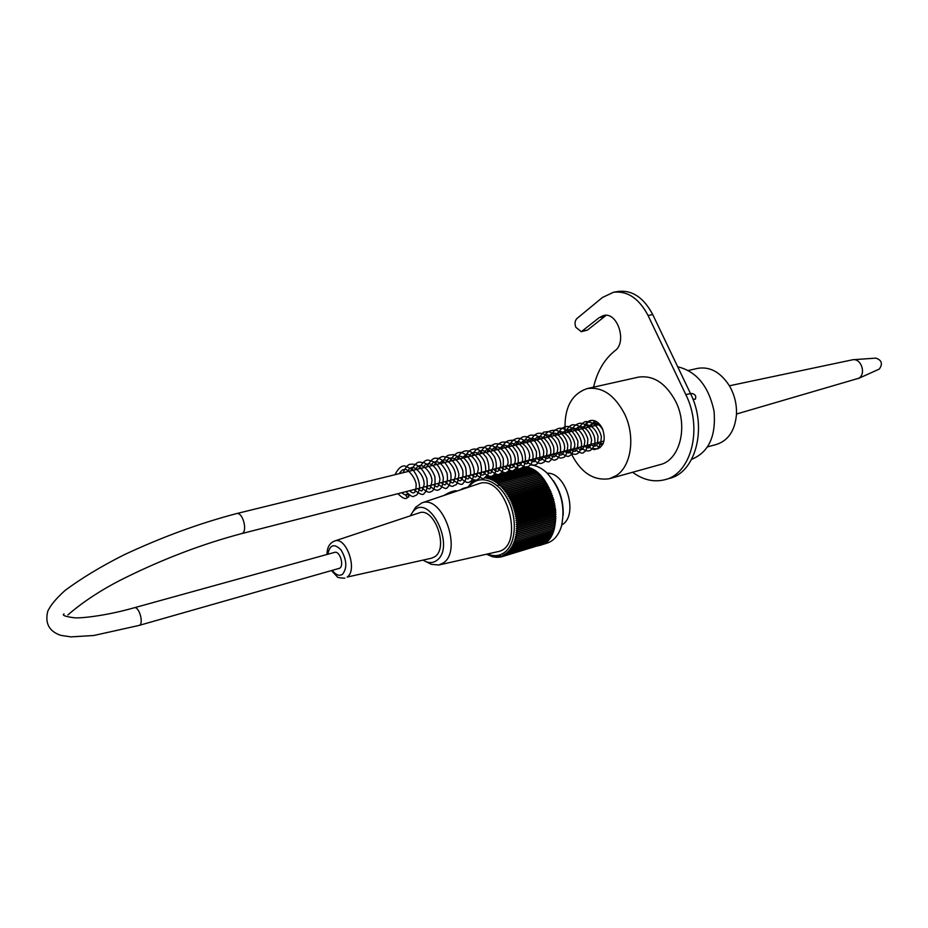 <?xml version="1.0" encoding="UTF-8"?>
<svg xmlns="http://www.w3.org/2000/svg" width="928" height="928" viewBox="0 0 928 928"><rect width="100%" height="100%" fill="white"/><g stroke="black" fill="none" stroke-linecap="round" stroke-linejoin="round"><path stroke-width="1.39" d="M688.425 370.458L697.717 368.358C709.99 366.351 720.546 372.163 729.396 385.781C734.524 394.678 736.878 404.248 736.472 414.48C734.953 430.615 728.294 440.603 716.474 444.431L707.612 446.867M138.98 625.449C144.234 624.544 139.281 605.996 134.27 607.759L334.614 552.369C340.205 550.466 344.775 567.31 338.975 568.435L138.98 625.449L93.798 635.494L70.853 636.875L60.714 635.344C49.161 631.353 44.834 623.361 47.734 611.39C50.228 605.613 55.982 598.653 64.995 590.51C81.072 578.492 100.676 566.637 123.807 554.944C161.994 537.068 199.566 523.288 236.536 513.602C242.997 511.548 248.182 532.579 241.477 533.658C203.186 543.796 164.766 558.331 126.22 577.274C89.877 594.918 70.018 613.188 67.918 614.916M408.912 495.181L406.186 494.322C405.93 496.573 406.8 497.396 408.796 496.793L408.912 495.181M561.811 524.946L562.078 524.761C578.817 515.365 566.3 472.027 547.23 473.245M540.061 545.281L546.627 543.286C553.738 541.07 558.726 535.259 561.556 525.874C565.593 505.841 560.732 488.209 546.963 472.978C541.627 467.99 536.117 465.299 530.433 464.928M516.942 467.561L517.986 467.26M523.276 466.784C554.039 466.285 569.084 539.551 539.528 545.444L537.567 545.884M472.944 481.238L474.66 480.263M472.236 481.423L468.083 487.096M486.516 554.213L492.582 556.8L492.397 556.162L493.998 557.102L493.766 556.406L496.805 557.38L496.48 556.568L498.185 557.357L497.826 556.487L499.542 557.229L499.136 556.301L500.888 556.986L500.424 556.011L503.475 556.162L502.918 555.106L504.728 555.594L504.113 554.492L505.934 554.909L505.273 553.784L507.106 554.12L506.386 552.972L508.231 553.239L507.454 552.056L509.298 552.253L508.474 551.035L510.33 551.162L509.449 549.933L511.293 549.979L510.365 548.726L512.21 548.703L511.224 547.439L513.056 547.334L512.024 546.07L513.857 545.873L512.755 544.608L514.576 544.342L513.428 543.077L515.237 542.729L514.042 541.476L515.829 541.036L514.576 539.794L516.351 539.284L515.04 538.054L516.792 537.463L515.446 536.256L517.163 535.584L515.771 534.4L517.464 533.658L516.026 532.486L517.685 531.674L516.2 530.538L517.824 529.644L516.304 528.554L517.894 527.591L516.328 526.536L517.882 525.503L516.281 524.482L517.801 523.38L516.154 522.418L517.627 521.246L515.956 520.33L517.395 519.1L515.678 518.242L517.07 516.954L515.33 516.142L516.676 514.796L514.912 514.054L516.2 512.65L514.425 511.966L515.666 510.516L513.857 509.901L515.052 508.405L513.23 507.848L514.367 506.317L512.523 505.83L513.613 504.264L511.757 503.846L512.801 502.234L510.934 501.897L511.92 500.262L510.052 499.995L510.98 498.324L509.112 498.139L509.971 496.445L508.103 496.341L508.927 494.636L507.059 494.601L507.813 492.884L505.957 492.93L506.665 491.202L504.82 491.33L505.47 489.59L503.626 489.798L504.229 488.058L502.408 488.348L502.953 486.608L501.143 486.98L501.642 485.251L499.856 485.704L500.296 483.987L498.533 484.509L498.928 482.804L497.188 483.407L497.536 481.725L495.83 482.409L496.132 480.75L494.45 481.504L494.705 479.88L493.058 480.704L493.278 479.103L491.666 479.996L491.84 478.442L490.262 479.405L490.39 477.885L488.859 478.918L488.952 477.433L487.455 478.535L487.525 477.096L486.075 478.256L486.086 477.015M487.49 553.993C493.452 556.475 498.904 556.127 503.834 552.926C516.061 545.049 518.01 518.23 507.454 498.858C497.118 479.289 478.164 473.825 468.942 486.864M485.657 477.259L484.683 477.816M480.576 477.085L479.324 478.164M502.176 472.248L501.584 472.398M494.891 474.127L494.218 474.301M487.548 476.029L486.817 476.215M524.587 467.503L522.58 467.445M517.418 468.779L515.446 469.29M510.284 470.624L508.219 471.157M503.057 472.491L500.923 473.048M495.772 474.37L493.568 474.95M488.43 476.273L486.168 476.864M526.06 467.816L525.677 467.225L513.845 470.287M512.152 470.728L506.618 472.155M504.936 472.596L499.322 474.046M497.628 474.486L491.979 475.948M490.286 476.389L487.525 477.096M527.533 468.246L527.116 467.538L488.952 477.433M528.995 468.768L528.566 467.967L490.39 477.885M530.456 469.406L530.016 468.501L491.84 478.442M531.906 470.148L531.454 469.15L493.278 479.103M533.345 470.995L532.892 469.893L494.705 479.88M534.772 471.946L534.319 470.74L496.132 480.75M536.164 472.99L535.734 471.691L497.536 481.725M537.532 474.138L537.126 472.735L498.928 482.804M516.351 539.284L554.283 528.032L553.807 526.582L554.747 526.234L554.225 524.819L555.13 524.39L554.561 522.998L555.443 522.499L554.828 521.118L555.837 518.566L555.176 515.272L555.93 514.495L555.141 513.265L555.698 510.319L554.584 507.152L555.164 506.108L554.248 505.099L554.782 503.997L553.842 503.046L554.318 501.897L553.355 501.004L553.784 499.809L552.183 496.979L552.508 495.691L551.487 495.007L551.766 493.684L550.733 493.058L550.954 491.701L549.04 489.3L549.156 487.884L548.1 487.49L548.158 486.052L547.114 485.727L547.114 484.265L546.07 484.033L546.012 482.56L544.968 482.398L544.864 480.913L543.831 480.832L543.669 479.347L542.648 479.347L542.428 477.85L541.418 477.932L541.152 476.447L540.166 476.598L539.841 475.124L538.866 475.356L538.495 473.883L500.296 483.987M538.866 475.356L499.856 485.704M539.841 475.124L501.642 485.251M540.166 476.598L501.143 486.98M541.152 476.447L502.953 486.608M541.418 477.932L502.408 488.348M542.428 477.85L504.229 488.058M542.648 479.347L503.626 489.798M543.669 479.347L505.47 489.59M543.831 480.832L504.82 491.33M544.864 480.913L506.665 491.202M544.968 482.398L505.957 492.93M546.012 482.56L507.813 492.884M546.07 484.033L507.059 494.601M547.114 484.265L508.927 494.636M547.114 485.727L508.103 496.341M548.158 486.052L509.971 496.445M548.1 487.49L509.112 498.139M549.156 487.884L510.98 498.324M549.04 489.3L510.052 499.995M550.084 489.764L511.92 500.262M549.921 491.156L510.934 501.897M550.954 491.701L512.801 502.234M550.733 493.058L511.757 503.846M551.766 493.684L513.613 504.264M551.487 495.007L512.523 505.83M552.508 495.691L514.367 506.317M552.183 496.979L513.23 507.848M553.181 497.744L515.052 508.405M552.81 498.986L513.857 509.901M553.784 499.809L515.666 510.516M553.355 501.004L514.425 511.966M554.318 501.897L516.2 512.65M553.842 503.046L514.912 514.054M554.782 503.997L516.676 514.796M554.248 505.099L515.33 516.142M555.164 506.108L517.07 516.954M554.584 507.152L515.678 518.242M555.466 508.219L517.395 519.1M554.851 509.194L515.956 520.33M555.698 510.319L517.627 521.246M555.037 511.235L516.154 522.418M555.849 512.418L517.801 523.38M555.141 513.265L516.281 524.482M555.93 514.495L517.882 525.503M555.176 515.272L516.328 526.536M555.918 516.536L517.894 527.591M555.141 517.256L516.304 528.554M555.837 518.566L517.824 529.644M555.025 519.204L516.2 530.538M555.675 520.55L517.685 531.674M554.828 521.118L516.026 532.486M555.443 522.499L517.464 533.658M554.561 522.998L515.771 534.4M555.13 524.39L517.163 535.584M554.225 524.819L515.446 536.256M554.747 526.234L516.792 537.463M553.807 526.582L515.04 538.054M553.332 528.31L553.749 529.76L515.829 541.036M552.786 530.039L553.146 531.419L515.237 542.729M552.183 531.698L552.473 533.008L514.576 544.342M551.499 533.298L551.731 534.516L513.857 545.873M550.756 534.806L550.919 535.955L513.056 547.334M549.933 536.245L550.049 537.3L512.21 548.703M549.051 537.602L549.121 538.565L511.293 549.979M548.112 538.866L548.135 539.736L510.33 551.162M547.102 540.05L547.102 540.815L509.298 552.253M546.035 541.128L546.012 541.79L508.231 553.239M544.922 542.126L507.106 554.12M500.099 484.718L497.014 485.541M492.582 556.8L493.174 556.626M493.998 557.102L494.67 556.904M495.401 557.299L496.167 557.067M496.805 557.38L497.675 557.125M498.185 557.357L499.16 557.067M499.542 557.229L500.644 556.893M500.888 556.986L502.129 556.603M502.199 556.626L539.934 545.084M503.475 556.162L541.256 544.492M504.728 555.594L542.52 543.808M505.934 554.909L543.75 543.019M553.413 480.739C560.419 491.202 563.667 502.721 563.157 515.307M427.599 562.472L431.23 564.317L438.805 565.001L497.443 551.742C526.431 547.242 506.05 473.187 478.778 483.732L478.198 483.929M474.243 479.95L474.974 479.764M473.895 480.553L473.245 480.716M438.805 565.001L443.074 563.099C462.91 551.278 442.679 494.392 421.834 502.918L415.64 507.245L413.122 511.305M423.029 560.152L426.161 561.742C429.931 563.122 433.353 562.762 436.404 560.663C456.796 547.45 428.62 490.645 412.612 512.117L410.338 515.817M334.416 541.07L334.73 540.966C346.237 536.291 357.988 570.152 347.188 577.065L431.613 558.18L434.733 556.765C449.048 548.077 434.374 506.769 419.224 512.871L418.876 512.987M450.358 493.302L456.75 491.156M583.932 428.33C585 424.026 587.169 421.416 590.463 420.5C595.254 419.804 599.233 422.495 602.4 428.597C605.891 438.863 604.256 445.637 597.47 448.943L592.609 448.479M595.788 421.242L593.734 425.929M589.802 446.739L588.132 445.092M569.456 449.86C579.246 471.528 592.563 481.145 609.383 478.72L616.343 475.53C631.318 466.158 635.576 436.496 624.672 414.108C614.649 395.003 602.144 386.5 587.157 388.588C570.952 394.191 563.632 408.97 565.21 432.924M691.174 393.785L691.801 393.472C695.281 394.226 696.464 396.152 695.339 399.237L692.914 399.168M587.157 388.588L638.36 377.151C653.428 375.005 665.921 383.171 675.816 401.685C688.518 426.926 679.644 460.508 659.936 464.673L609.951 478.558M677.684 366.757C696.58 371.42 708.702 386.234 714.05 411.185C716.161 436.288 708.702 452.319 691.673 459.302M632.583 472.271C643.104 479.938 653.799 482.432 664.657 479.764C691.047 474.069 703.064 428.759 685.838 394.655L648.046 315.462C639.009 298.422 627.502 290.684 613.501 292.25L602.434 297.482L576.938 318.524C574.838 320.74 574.478 323.675 575.882 327.34L581.288 331.69L599.314 317.562L603.745 315.462C617.63 311.785 627.351 342.362 614.916 350.772C604.36 359.229 597.249 371.362 593.572 387.162M606.181 315.323L587.424 330.101L581.288 331.69M613.802 292.204L618.21 291.45C632.212 289.872 643.719 297.586 652.744 314.569L690.49 393.542C707.681 427.541 695.64 472.735 669.239 478.442L665.538 479.509M729.396 385.793L852.96 359.716C861.416 358.428 866.311 374.088 858.748 378.264L736.496 414.027M853.25 359.704L875.87 358.127C881.797 360.145 882.946 363.799 879.292 369.077L858.11 378.624M460.636 489.845L463.049 488.406L463.664 488.824M463.176 488.395L470.983 486.365M443.851 495.575C449.338 492.2 453.56 490.645 456.518 490.935M443.99 495.448C448.375 492.71 452.319 491.132 455.834 490.692L457.005 491.063C454.569 490.761 450.625 492.095 445.15 495.065M332.259 570.349C335.832 575.035 339.265 576.346 342.536 574.281C347.292 568.098 346.828 560.036 341.156 550.095C334.289 543.124 329.846 544.504 327.816 554.248M603.989 316.692L599.314 317.562M587.424 330.101L582.761 330.994M652.744 314.569L648.046 315.462M690.49 393.542L685.838 394.655M134.27 607.759C104.574 616.273 78.068 618.663 73.602 617.677C65.076 616.528 61.874 615.264 63.997 613.895M599.766 424.444L236.536 513.602M603.931 441.055L241.477 533.658M406.186 494.322C406.394 495.575 404.886 495.042 401.662 492.733M399.191 473.674C401.325 470.624 402.961 469.266 404.109 469.603C407.45 467.271 417.078 480.066 416.104 485.831C415.918 493.174 413.772 494.786 409.666 490.692M407.206 471.714C408.981 468.988 410.478 467.654 411.684 467.712C412.879 465.369 424.514 473.756 424.119 484.66C421.567 492.153 422.959 492.142 417.612 488.662M415.141 469.765C417.078 466.9 418.667 465.554 419.92 465.728C422.368 464.012 431.59 471.981 432.019 480.89C429.838 491.04 430.604 489.868 425.488 486.643M423.017 467.828C424.606 464.464 427.089 463.211 430.464 464.046C435.789 467.051 438.956 472.224 439.942 479.579C437.633 488.696 438.318 487.884 433.295 484.648M430.836 465.914C433.422 460.102 439.988 458.536 446.971 472.955C447.98 479.509 447.412 483.337 445.266 484.428C445.591 485.379 444.187 484.799 441.055 482.664M438.596 464L443.236 460.021C446.345 458.13 455.532 467.086 455.497 475.554C453.119 484.787 453.757 483.859 448.734 480.704M446.275 462.121C447.702 456.762 456.448 454.244 462.805 470.484C463.316 476.041 462.643 479.347 460.787 480.414C460.694 481.377 459.221 480.832 456.356 478.755M453.908 460.242C455.752 456.646 458.409 455.439 461.877 456.634C468.176 461.17 471.064 467.248 470.542 474.858C467.573 479.231 469.707 480.391 463.93 476.818M461.471 458.386L466.227 454.418C469.313 452.794 477.92 460.613 478.338 468.93C476.47 478.964 476.157 478.024 471.436 474.904M468.976 456.541C470.705 453.108 473.303 451.878 476.795 452.864C482.954 456.843 485.912 462.759 485.68 470.6C484.752 475.542 482.479 476.342 478.871 473.002M476.435 454.72C478.604 451.785 480.217 450.463 481.261 450.753C483.175 448.874 493.325 456.472 493.325 465.926C491.098 474.672 491.295 474.336 486.272 471.111M483.824 452.899C485.622 450.242 487.258 448.92 488.72 448.943C491.538 447.006 501.433 456.182 500.691 465.183C499.6 471.702 497.234 473.06 493.592 469.243M491.156 451.101C493.081 448.352 494.74 447.041 496.12 447.134C498.986 445.173 508.822 454.662 508.022 463.188C505.238 470.577 506.352 470.624 500.876 467.387M498.44 449.314L503.301 445.382C506.932 443.746 515.458 452.435 515.307 460.381C514.205 467.956 511.792 469.672 508.08 465.543M505.656 447.54L510.76 443.584C515.052 441.206 525.051 455.404 522.023 462.306C519.019 465.508 521.2 467.294 515.26 463.71M512.813 445.788C514.843 443.039 516.374 441.751 517.406 441.914C517.557 439.918 529.598 445.73 529.668 456.506C527.858 466.482 526.71 464 522.348 461.9M519.935 444.036C523.241 440.44 525.492 439.13 526.698 440.116C528.856 438.967 532.092 442.807 536.407 451.658C537.034 461.483 533.368 462.098 533.612 461.75L529.412 460.091M526.976 442.308C527.986 436.369 539.736 435.893 543.68 451.136C543.785 455.984 542.915 458.861 541.059 459.789C541.012 460.729 539.47 460.23 536.407 458.304M533.983 440.591C535.897 437.912 537.567 436.612 538.971 436.682C541.639 434.698 551.905 443.746 550.733 452.852C549.585 458.734 547.126 459.952 543.344 456.53M540.92 438.886L545.954 434.977C549.063 433.527 557.6 440.8 557.74 449.152C556.626 456.901 554.12 458.768 550.223 454.778M547.833 437.192C550.78 433.77 552.937 432.46 554.294 433.26C556.591 432.402 564.978 440.046 564.63 448.015C563.54 455.196 561.011 456.866 557.078 453.026M554.654 435.51L559.062 431.752C559.746 430.279 569.34 433.62 571.149 443.05C570.627 456.147 569.224 453.189 563.864 451.286M561.452 433.852C567.518 427.831 571.346 426.926 577.866 440.939C577.947 447.551 577.042 450.915 575.14 451.054C575.07 451.878 573.55 451.391 570.604 449.57M568.191 432.193C569.618 426.288 580.708 425.558 584.895 441.032C583.584 451.298 581.647 450.822 577.286 447.864M574.873 430.557C576.613 427.727 578.817 426.428 581.496 426.648C586.914 428.237 590.301 432.784 591.635 440.29C589.86 450.474 588.758 448.143 583.932 446.159M581.52 428.922C583.909 426.056 585.429 424.804 586.078 425.163C585.614 423.992 595.126 425.349 598.05 436.601C597.644 443.294 596.959 446.229 595.996 445.417C595.393 446.623 593.572 446.31 590.521 444.477M588.108 427.309C593.305 421.08 598.282 422.031 603.038 430.14M603.432 442.818C603.026 445.08 600.903 445.069 597.052 442.807M594.651 425.697L597.771 422.507M408.529 497.025C406.858 497.35 406.023 501.781 397.938 493.684M395.026 474.695C398.147 468.373 401.499 465.462 405.072 465.984L412.832 469.707C417.113 475.113 419.375 481.133 419.63 487.757C417.507 496.422 416.486 494.74 413.958 496.202C412.96 497.385 410.292 495.865 405.954 491.631M403.042 472.723C405.861 466.865 408.39 464.046 410.617 464.278C417.124 463.269 422.542 467.967 426.88 478.384C427.82 486.516 426.95 491.422 424.258 493.104C423.423 495.68 419.966 494.508 413.911 489.601M411 470.774C414.248 464.684 417.171 461.808 419.781 462.144L424.456 462.875C428.724 465.206 432.193 469.765 434.861 476.54C436.032 491.944 431.508 491.086 430.546 491.91C428.701 492.93 425.79 491.492 421.799 487.594M418.888 468.837C422.379 462.376 425.627 459.499 428.655 460.184L434.548 462.121C439.025 466.134 441.96 471.354 443.34 477.758C442.784 488.093 440.707 488.406 439.478 489.381C437.25 491.225 433.956 489.961 429.618 485.588M426.718 466.923C430.36 460.369 433.596 457.492 436.427 458.293C438.724 457.98 445.498 459.476 450.695 473.199C452.365 482.479 447.342 488.256 447.238 487.386C446.844 489.659 443.561 488.395 437.378 483.604M434.478 465.009C436.578 459.928 439.396 457.086 442.911 456.495L449.198 457.759C454.244 461.692 457.492 467.294 458.942 474.568C457.04 487.896 456.031 483.627 453.409 486.005C451.611 487.003 448.827 485.553 445.069 481.644M442.18 463.118C446.658 454.372 447.25 455.346 453.235 454.639C458.803 456.124 462.956 460.497 465.705 467.735C466.946 475.739 466.158 480.797 463.35 482.885C462.48 485.599 458.942 484.532 452.713 479.695M449.825 461.251C454.407 453.409 458.78 450.764 462.944 453.305C466.761 453.92 474.452 463.919 474.243 473.338C472.944 478.79 471.61 481.481 470.252 481.4C468.524 483.627 465.206 482.409 460.288 477.758M457.4 459.383C460.775 448.12 471.958 446.913 480.391 462.434C482.328 470.45 481.725 475.925 478.581 478.883C476.47 479.358 476.458 483.21 467.793 475.832M464.916 457.539C467.097 452.029 470.334 449.187 474.626 449.024C477.885 449.535 479.115 448.56 486.481 457.504C489.137 463.907 489.59 469.649 487.85 474.753L484.335 477.955C483.801 479.602 480.774 478.256 475.252 473.93M472.375 455.706C473.802 451.716 476.076 449.059 479.208 447.714C483.511 447.447 486.156 445.069 494.404 456.564C498.406 465.357 494.96 475.136 493.94 474.602C492.246 477.665 488.488 476.806 482.653 472.039M479.776 453.896C482.606 448.259 485.576 445.452 488.685 445.475C491.596 445.185 497.652 445.834 503.278 458.56C503.626 468.28 502.698 473.222 500.494 473.384C499.705 475.89 496.202 474.823 489.984 470.171M487.119 452.098C489.091 447.296 491.84 444.524 495.378 443.781C499.426 444.025 503.127 442.494 510.156 455.358C513.172 464.58 507.929 472.828 507.291 471.818C506.688 474.046 503.347 472.874 497.269 468.304M494.404 450.3C496.422 445.544 499.078 442.807 502.384 442.064C506.178 442.204 509.634 440.324 517.093 452.655C518.856 458.757 518.671 463.93 516.513 468.176L513.451 470.438C512.616 471.9 509.623 470.577 504.496 466.459M501.63 448.526C503.057 444.64 505.284 442.018 508.335 440.684C512.848 440.464 514.1 437.877 522.661 447.586C527.348 456.228 525.341 466.262 522.128 467.782C519.181 468.176 520.492 471.772 511.664 464.626M508.799 446.774C510.899 441.89 513.52 439.164 516.676 438.608C522.429 436.183 533.762 447.308 533.032 457.353C532.684 461.877 531.06 464.963 528.16 466.575C525.144 466.714 525.526 468.965 518.775 462.805M515.922 445.022C519.112 439.025 522.035 436.264 524.703 436.728C526.512 436.114 529.992 437.738 535.166 441.6C538.739 447.018 540.27 452.667 539.76 458.548C537.706 466.378 533.066 467.202 525.828 461.007M522.986 443.282C529.122 432.703 530.781 435.545 535.166 435.244C538.855 435.661 545.85 442.888 547.056 451.182C546.325 458.826 545.084 462.538 543.321 462.341C540.931 464.487 537.428 463.443 532.834 459.221M529.992 441.566C532.974 435.893 536.036 433.132 539.156 433.283C542.126 432.97 548.471 434.142 553.506 446.519C555.373 454.964 550.281 461.599 549.968 460.74C549.248 463.014 545.85 461.912 539.794 457.446M536.952 439.86L543.576 432.17C548.216 431.81 549.933 429.455 558.192 439.292C564.421 452.017 556.8 460.961 555.64 459.522C554.909 461.054 551.928 459.766 546.685 455.683M543.854 438.167C545.409 432.286 549.724 429.687 556.788 430.395C562.96 433.689 566.625 438.724 567.785 445.498C567.298 453.235 565.639 457.284 562.82 457.632C561.336 457.922 560.419 459.499 553.529 453.931M550.71 436.485C552.334 432.193 555.025 429.502 558.784 428.423C566.764 426.358 575.557 439.547 574.757 445.974L571.776 454.465C568.713 455.544 569.34 459.163 560.326 452.191M557.496 434.814C559.364 430.325 561.962 427.669 565.28 426.834C571.207 424.119 583.584 436.346 581.241 447.389C578.968 455.462 574.246 456.495 567.066 450.474M564.259 433.156C568.296 426.625 571.66 423.899 574.328 424.966C576.938 424.479 584.106 427.367 587.9 439.037C587.412 447.54 586.078 451.855 583.909 451.982C583.167 454.233 579.791 453.154 573.759 448.758M570.952 431.52C572.541 427.425 575.035 424.804 578.434 423.655C584.953 420.871 596.542 432.866 594.744 443.19C592.215 452.017 587.436 453.316 580.406 447.064M577.599 429.884C581.694 423.4 584.895 420.686 587.18 421.73L592.725 423.133C597.029 426.381 599.894 430.847 601.332 436.508C600.822 449.164 596.054 448.99 595.382 449.245C594.291 450.277 591.507 448.99 587.006 445.382M584.199 428.26C585.87 423.771 588.549 421.126 592.238 420.326M600.091 447.679L593.549 443.7M590.742 426.66L594.616 420.755M602.678 444.547L600.045 442.041M597.249 425.059L598.177 422.843M426.161 561.742L431.23 564.317M412.612 512.117L415.64 507.245M421.834 502.918L451.634 492.872M456.008 491.399L478.778 483.732M460.184 489.996L463.049 488.406L471.343 486.237M327.016 554.468C327.039 547.427 329.614 542.926 334.73 540.966L419.224 512.871M344.822 578.179C339.741 578.016 337.142 577.46 337.015 576.508L331.458 570.581"/></g></svg>
